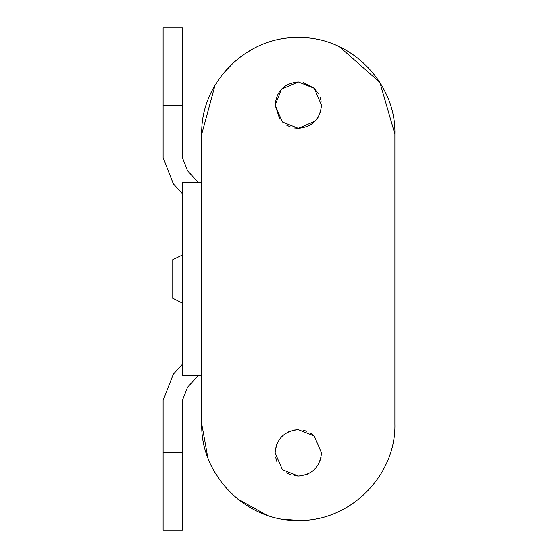 <?xml version="1.0" encoding="UTF-8"?>
<svg xmlns="http://www.w3.org/2000/svg" width="558" height="558" viewBox="0 0 558 558"><rect width="100%" height="100%" fill="white"/><g stroke="black" fill="none" stroke-linecap="round" stroke-linejoin="round"><path stroke-width="0.84" d="M172.764 298.209L182.424 303.14L182.424 297.086M172.764 298.314L172.764 259.686L182.424 255.034M303.203 82.507L314.273 88.345L318.248 93.332M320.076 97.19L321.15 101.2M320.948 110.149L319.385 114.815M318.116 117.215L316.532 119.496M279.753 119.042L275.136 105.162L281.504 89.203L298.314 81.984L314.273 88.345L321.492 105.162C320.118 119.238 312.396 126.966 298.314 128.34L294.108 127.956M315.13 121.114L298.314 128.34L282.362 121.972L275.136 105.162C276.51 91.08 284.238 83.358 298.314 81.984M290.348 126.924L286.407 125.048M303.14 430.169L306.935 431.32M310.429 433.078L314.273 436.028L321.492 452.838C320.118 466.913 312.396 474.642 298.314 476.016L294.415 475.688M321.038 457.414L319.553 462.122M315.695 468.176L314.691 469.243M280.869 437.577L282.118 436.258M284.161 434.48L289.002 431.613M293.899 430.085L298.314 429.66L314.273 436.028L321.492 452.838M312.264 471.35L307.493 474.126M301.843 475.744L298.314 476.016L282.362 469.655L275.136 452.838C276.51 438.762 284.238 431.034 298.314 429.66M290.809 474.767L286.54 472.8M276.956 461.836L275.526 457.058M275.359 449.629L276.747 444.342M207.848 457.679L201.738 423.864C200.406 475.472 246.713 521.772 298.314 520.44C349.922 521.772 396.222 475.472 394.89 423.864C396.222 475.472 349.922 521.772 298.314 520.44L283.066 519.233M266.647 515.104L237.471 498.866M221.784 482.775L214.091 471.119M339.508 46.781L379.879 82.417L394.89 134.136C396.222 82.528 349.922 36.228 298.314 37.56C246.713 36.228 200.406 82.528 201.738 134.136L215.081 85.151M222.537 74.263L234.451 61.687M245.22 53.463L254.685 47.974M296.326 37.581L298.314 37.56M201.738 375.576L182.424 375.576L182.424 182.424L201.738 182.424L201.738 423.864M394.89 134.136L394.89 423.864M201.738 134.136L201.738 182.424M163.11 530.1L163.11 452.838L182.424 452.838L182.424 530.1L163.11 530.1M163.11 400.337L173.35 374.139L163.11 400.337L163.11 452.838M182.424 364.311L173.35 374.139M173.35 183.861L163.11 157.663L173.35 183.861L182.424 193.689M163.11 105.162L163.11 27.9L182.424 27.9L182.424 105.162L163.11 105.162L163.11 157.663M198.306 182.424L187.509 170.727L182.424 157.663L182.424 105.162M182.424 452.838L182.424 400.337L187.544 387.238L198.306 375.576M182.424 400.337L187.544 387.238M187.509 170.727L182.424 157.663"/></g></svg>
